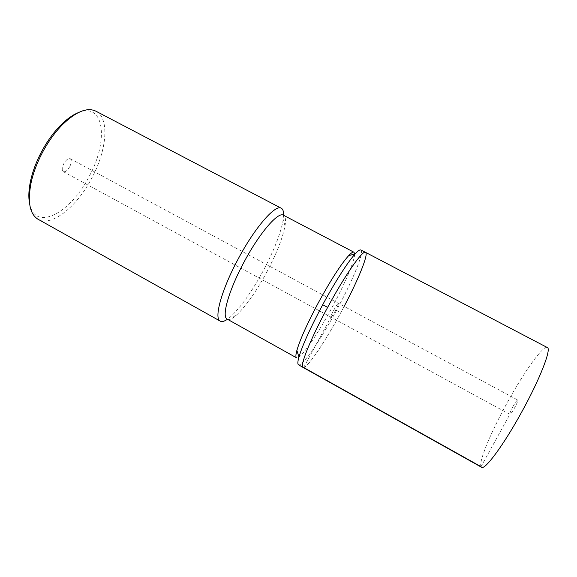 <?xml version="1.0" encoding="UTF-8"?>
<svg xmlns="http://www.w3.org/2000/svg" width="577" height="577" viewBox="0 0 577 577"><rect width="100%" height="100%" fill="white"/><g stroke="black" fill="none" stroke-linecap="round" stroke-linejoin="round"><path stroke-width="0.43" stroke-dasharray="2.88 2.16" d="M547.14 347.448C542.705 345.645 523.649 372.655 507.205 402.724C490.335 433.168 477.431 464.435 481.413 467.182M303.141 367.491C306.776 369.049 324.887 342.154 340.776 312.669C356.55 283.704 368.883 254.587 365.638 252.416L365.4 252.293M335.475 310.534C333.109 314.782 331.602 316.968 330.938 317.098C330.744 316.405 331.739 314.011 333.903 309.907C336.276 305.637 337.79 303.452 338.439 303.343C338.62 304.05 337.632 306.452 335.475 310.534C337.632 306.452 338.62 304.05 338.439 303.343C337.79 303.452 336.276 305.637 333.903 309.907C331.739 314.011 330.744 316.405 330.938 317.098C331.602 316.968 333.109 314.782 335.475 310.534M512.953 406.605C515.326 402.414 516.913 400.214 517.72 400.005C518.081 400.676 517.057 403.258 514.662 407.759C512.268 411.971 510.681 414.171 509.895 414.351C509.549 413.651 510.566 411.069 512.953 406.605M360.849 250.014C364.621 251.752 352.41 281.15 336.499 310.354C320.725 339.651 302.6 366.308 298.684 364.866M344.123 306.401L340.776 312.669C324.505 342.882 305.94 370.254 302.903 367.354M354.603 253.981C354.877 260.494 344.613 284.389 331.84 307.894C316.874 335.72 299.578 360.618 296.463 357.754M266.538 272.56C276.513 253.779 282.68 238.178 285.038 225.751C285.954 220.118 285.478 216.649 283.632 215.322L283.184 219.96C280.674 233.541 274.039 250.461 263.271 270.728C251.55 292.214 240.501 307.707 230.108 317.199L227.453 319.261C229.394 320.033 232.257 318.792 236.036 315.532C245.506 306.791 255.676 292.467 266.538 272.56M38.544 219.52C52.312 226.811 77.39 206.003 91.866 177.976C106.63 150.669 109.789 118.862 96.337 111.404M29.593 203.623C35.031 232.459 70.935 212.848 89.103 176.519C108.649 141.473 104.812 101.415 78.169 112.681M69.738 166.695C67.43 170.619 65.266 172.263 63.246 171.621C61.746 170.258 61.927 167.611 63.78 163.68C66.11 159.742 68.274 158.098 70.271 158.747C71.772 160.132 71.598 162.786 69.738 166.695M303.675 367.513L330.967 317.112L509.859 414.329L481.016 466.67M336.499 310.354L340.776 312.669M63.246 171.621L509.895 414.351M70.271 158.747L517.72 400.005M236.036 315.532L230.108 317.199M285.038 225.751L283.184 219.96M281.035 208.117L281.511 208.362"/><path stroke-width="0.87" d="M481.413 467.182L481.701 467.348C485.221 469.793 503.663 444.925 521.507 412.382C540.353 378.404 552.016 347.816 547.14 347.448L365.638 252.416C363.286 249.113 345.219 274.717 327.635 307.39C310.707 338.533 299.672 365.991 302.903 367.354L303.141 367.491M298.684 364.866L298.295 364.621C297.53 363.806 297.746 361.26 298.944 356.99C302.514 345.147 310.433 327.722 322.709 304.721C334.927 282.074 348.263 261.352 355.266 253.793C358.05 250.764 359.911 249.502 360.849 250.014L365.4 252.293M298.295 364.628L302.903 367.354C299.679 365.984 310.707 338.526 327.635 307.39C345.212 274.724 363.279 249.12 365.638 252.416C368.624 254.443 358.324 279.549 344.123 306.401M227.028 319.023L227.446 319.254C224.201 321.512 221.719 322.096 220.025 321.014C213.865 317.985 221.683 289.445 238.193 258.95C255.207 226.891 276.008 203.465 281.511 208.362C283.026 209.393 283.74 211.716 283.639 215.329C278.691 210.893 259.686 232.61 244.057 262.045C228.889 290.043 221.489 316.297 227.028 319.023L296.463 357.754C295.597 357.062 295.741 354.624 296.881 350.434C300.105 339.42 307.325 323.408 318.54 302.377C330.837 279.975 340.848 264.425 348.566 255.726C351.328 252.776 353.146 251.63 354.026 252.279L354.603 253.981M281.035 208.117L96.337 111.404C87.697 106.875 76.431 111.26 62.547 124.56C54.923 132.313 48.158 141.747 42.258 152.847C37.13 162.671 33.466 172.35 31.266 181.878C27.379 201.142 29.492 213.519 37.613 219L38.544 219.52M78.169 112.681C72.579 114.967 66.752 119.136 60.686 125.202C53.38 132.623 46.903 141.646 41.263 152.263C36.351 161.661 32.853 170.922 30.747 180.053C28.691 189.321 28.302 197.175 29.593 203.623M481.016 466.67L303.675 367.513M322.709 304.721L327.635 307.39M302.903 367.354L481.701 467.348M296.881 350.434L298.944 356.99M348.566 255.726L355.266 253.793M283.632 215.322L353.78 252.156M37.613 219L220.025 321.014M30.747 180.053L31.266 181.878M60.686 125.202L62.547 124.56"/></g></svg>
